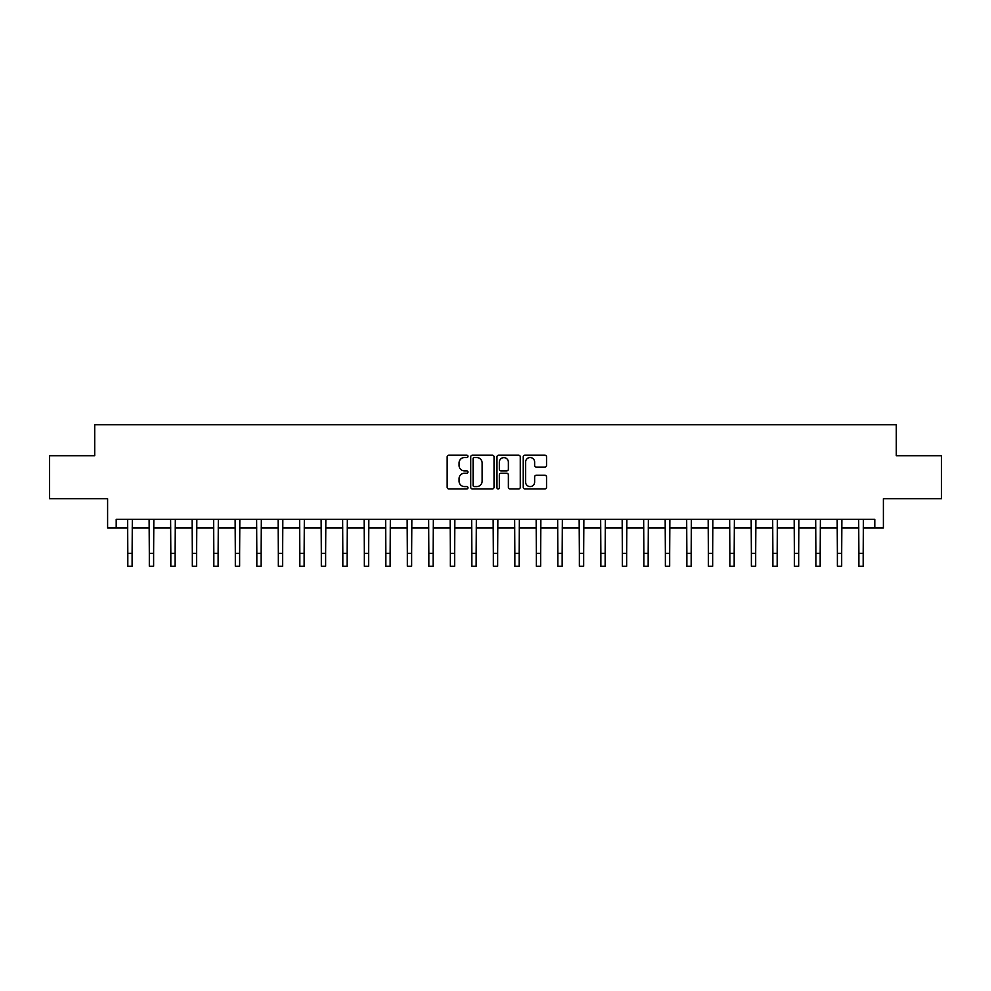 <?xml version="1.0" encoding="UTF-8"?>
<svg xmlns="http://www.w3.org/2000/svg" width="991" height="991" viewBox="0 0 991 991"><rect width="100%" height="100%" fill="white"/><g stroke="black" fill="none" stroke-linecap="round" stroke-linejoin="round"><path stroke-width="1.49" d="M467.975 456.356A1.177 1.177 0 0 0 466.798 455.179L448.861 455.179A1.685 1.685 0 0 0 447.164 456.863L447.164 487.262A1.685 1.685 0 0 0 448.861 488.947L466.798 488.947A1.177 1.177 0 0 0 467.975 487.77A1.177 1.177 0 0 0 466.798 486.581L464.469 486.581A5.401 5.401 0 0 1 459.068 481.18L459.068 478.653A5.401 5.401 0 0 1 464.469 473.24L466.798 473.24A1.177 1.177 0 0 0 467.975 472.063A1.177 1.177 0 0 0 466.798 470.886L464.469 470.886A5.401 5.401 0 0 1 459.068 465.473L459.068 462.946A5.401 5.401 0 0 1 464.469 457.545L466.798 457.545A1.177 1.177 0 0 0 467.975 456.356M544.839 467.083A1.685 1.685 0 0 0 546.537 465.398L546.537 456.863A1.685 1.685 0 0 0 544.839 455.179L524.92 455.179A1.685 1.685 0 0 0 523.236 456.863L523.236 487.262A1.685 1.685 0 0 0 524.92 488.947L544.839 488.947A1.685 1.685 0 0 0 546.537 487.262L546.537 476.956A1.685 1.685 0 0 0 544.839 475.271L536.317 475.271A1.685 1.685 0 0 0 534.632 476.956L534.632 482.072A4.521 4.521 0 0 1 530.111 486.581A4.521 4.521 0 0 1 525.602 482.072L525.602 462.054A4.521 4.521 0 0 1 530.111 457.545A4.521 4.521 0 0 1 534.632 462.054L534.632 465.398A1.685 1.685 0 0 0 536.317 467.083L544.839 467.083M116.207 527.968L116.207 519.371L874.793 519.371L874.793 527.968L883.39 527.968L883.39 498.721L941.45 498.721L941.45 455.724L896.298 455.724L896.298 424.755L94.702 424.755L94.702 455.724L49.55 455.724L49.55 498.721L107.61 498.721L107.61 527.968L127.814 527.968M494.026 456.863A1.685 1.685 0 0 0 492.329 455.179L472.41 455.179A1.685 1.685 0 0 0 470.725 456.863L470.725 487.262A1.685 1.685 0 0 0 472.41 488.947L492.329 488.947A1.685 1.685 0 0 0 494.026 487.262L494.026 456.863M498.671 455.179L518.59 455.179A1.685 1.685 0 0 1 520.275 456.863L520.275 487.262A1.685 1.685 0 0 1 518.59 488.947L510.068 488.947A1.685 1.685 0 0 1 508.371 487.262L508.371 474.937A1.685 1.685 0 0 0 506.686 473.24L501.025 473.24A1.685 1.685 0 0 0 499.34 474.937L499.34 487.77A1.177 1.177 0 0 1 498.163 488.947A1.177 1.177 0 0 1 496.974 487.77L496.974 456.863A1.685 1.685 0 0 1 498.671 455.179M132.113 527.968L149.319 527.968M153.617 527.968L170.824 527.968M175.122 527.968L192.328 527.968M196.627 527.968L213.821 527.968M218.119 527.968L235.325 527.968M239.624 527.968L256.83 527.968M261.129 527.968L278.335 527.968M282.633 527.968L299.827 527.968M304.138 527.968L321.332 527.968M325.63 527.968L342.836 527.968M347.135 527.968L364.341 527.968M368.64 527.968L385.846 527.968M390.144 527.968L407.338 527.968M411.637 527.968L428.843 527.968M433.141 527.968L450.348 527.968M454.646 527.968L471.852 527.968M476.151 527.968L493.345 527.968M497.655 527.968L514.849 527.968M519.148 527.968L536.354 527.968M540.652 527.968L557.859 527.968M562.157 527.968L579.363 527.968M583.662 527.968L600.856 527.968M605.154 527.968L622.36 527.968M626.659 527.968L643.865 527.968M648.164 527.968L665.37 527.968M669.668 527.968L686.862 527.968M691.173 527.968L708.367 527.968M712.665 527.968L729.872 527.968M734.17 527.968L751.376 527.968M755.675 527.968L772.881 527.968M777.179 527.968L794.373 527.968M798.672 527.968L815.878 527.968M820.176 527.968L837.383 527.968M841.681 527.968L858.887 527.968M863.186 527.968L874.793 527.968M474.268 457.545A1.177 1.177 0 0 0 473.091 458.722L473.091 485.404A1.177 1.177 0 0 0 474.268 486.581L476.721 486.581A5.401 5.401 0 0 0 482.121 481.18L482.121 462.946A5.401 5.401 0 0 0 476.721 457.545L474.268 457.545M508.371 462.14A4.521 4.521 0 0 0 503.862 457.631A4.521 4.521 0 0 0 499.34 462.14L499.34 469.189A1.685 1.685 0 0 0 501.025 470.886L506.686 470.886A1.685 1.685 0 0 0 508.371 469.189L508.371 462.14M127.616 519.371L127.814 553.337L132.113 553.337L132.323 519.371M127.814 553.337L127.814 566.245L132.113 566.245L132.113 553.337M149.121 519.371L149.319 553.337L153.617 553.337L153.828 519.371M149.319 553.337L149.319 566.245L153.617 566.245L153.617 553.337M170.613 519.371L170.824 553.337L175.122 553.337L175.32 519.371M170.824 553.337L170.824 566.245L175.122 566.245L175.122 553.337M192.118 519.371L192.328 553.337L196.627 553.337L196.825 519.371M192.328 553.337L192.328 566.245L196.627 566.245L196.627 553.337M213.622 519.371L213.821 553.337L218.119 553.337L218.33 519.371M213.821 553.337L213.821 566.245L218.119 566.245L218.119 553.337M235.127 519.371L235.325 553.337L239.624 553.337L239.834 519.371M235.325 553.337L235.325 566.245L239.624 566.245L239.624 553.337M256.619 519.371L256.83 553.337L261.129 553.337L261.339 519.371M256.83 553.337L256.83 566.245L261.129 566.245L261.129 553.337M278.124 519.371L278.335 553.337L282.633 553.337L282.831 519.371M278.335 553.337L278.335 566.245L282.633 566.245L282.633 553.337M299.629 519.371L299.827 553.337L304.138 553.337L304.336 519.371M299.827 553.337L299.827 566.245L304.138 566.245L304.138 553.337M321.134 519.371L321.332 553.337L325.63 553.337L325.841 519.371M321.332 553.337L321.332 566.245L325.63 566.245L325.63 553.337M342.638 519.371L342.836 553.337L347.135 553.337L347.345 519.371M342.836 553.337L342.836 566.245L347.135 566.245L347.135 553.337M364.131 519.371L364.341 553.337L368.64 553.337L368.838 519.371M364.341 553.337L364.341 566.245L368.64 566.245L368.64 553.337M385.635 519.371L385.846 553.337L390.144 553.337L390.343 519.371M385.846 553.337L385.846 566.245L390.144 566.245L390.144 553.337M407.14 519.371L407.338 553.337L411.637 553.337L411.847 519.371M407.338 553.337L407.338 566.245L411.637 566.245L411.637 553.337M428.645 519.371L428.843 553.337L433.141 553.337L433.352 519.371M428.843 553.337L428.843 566.245L433.141 566.245L433.141 553.337M450.137 519.371L450.348 553.337L454.646 553.337L454.857 519.371M450.348 553.337L450.348 566.245L454.646 566.245L454.646 553.337M471.642 519.371L471.852 553.337L476.151 553.337L476.349 519.371M471.852 553.337L471.852 566.245L476.151 566.245L476.151 553.337M493.146 519.371L493.345 553.337L497.655 553.337L497.854 519.371M493.345 553.337L493.345 566.245L497.655 566.245L497.655 553.337M514.651 519.371L514.849 553.337L519.148 553.337L519.358 519.371M514.849 553.337L514.849 566.245L519.148 566.245L519.148 553.337M536.143 519.371L536.354 553.337L540.652 553.337L540.863 519.371M536.354 553.337L536.354 566.245L540.652 566.245L540.652 553.337M557.648 519.371L557.859 553.337L562.157 553.337L562.355 519.371M557.859 553.337L557.859 566.245L562.157 566.245L562.157 553.337M579.153 519.371L579.363 553.337L583.662 553.337L583.86 519.371M579.363 553.337L579.363 566.245L583.662 566.245L583.662 553.337M600.657 519.371L600.856 553.337L605.154 553.337L605.365 519.371M600.856 553.337L600.856 566.245L605.154 566.245L605.154 553.337M622.162 519.371L622.36 553.337L626.659 553.337L626.869 519.371M622.36 553.337L622.36 566.245L626.659 566.245L626.659 553.337M643.654 519.371L643.865 553.337L648.164 553.337L648.362 519.371M643.865 553.337L643.865 566.245L648.164 566.245L648.164 553.337M665.159 519.371L665.37 553.337L669.668 553.337L669.866 519.371M665.37 553.337L665.37 566.245L669.668 566.245L669.668 553.337M686.664 519.371L686.862 553.337L691.173 553.337L691.371 519.371M686.862 553.337L686.862 566.245L691.173 566.245L691.173 553.337M708.169 519.371L708.367 553.337L712.665 553.337L712.876 519.371M708.367 553.337L708.367 566.245L712.665 566.245L712.665 553.337M729.661 519.371L729.872 553.337L734.17 553.337L734.381 519.371M729.872 553.337L729.872 566.245L734.17 566.245L734.17 553.337M751.166 519.371L751.376 553.337L755.675 553.337L755.873 519.371M751.376 553.337L751.376 566.245L755.675 566.245L755.675 553.337M772.67 519.371L772.881 553.337L777.179 553.337L777.378 519.371M772.881 553.337L772.881 566.245L777.179 566.245L777.179 553.337M794.175 519.371L794.373 553.337L798.672 553.337L798.882 519.371M794.373 553.337L794.373 566.245L798.672 566.245L798.672 553.337M815.68 519.371L815.878 553.337L820.176 553.337L820.387 519.371M815.878 553.337L815.878 566.245L820.176 566.245L820.176 553.337M837.172 519.371L837.383 553.337L841.681 553.337L841.879 519.371M837.383 553.337L837.383 566.245L841.681 566.245L841.681 553.337M858.677 519.371L858.887 553.337L863.186 553.337L863.384 519.371M858.887 553.337L858.887 566.245L863.186 566.245L863.186 553.337"/></g></svg>
